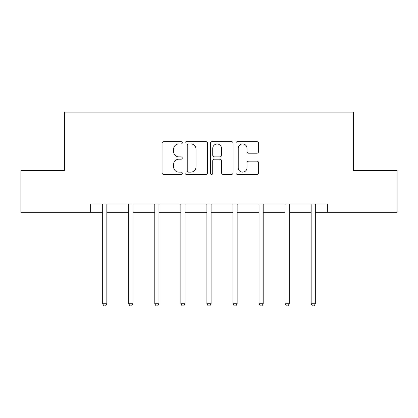 <?xml version="1.0" encoding="UTF-8"?>
<svg xmlns="http://www.w3.org/2000/svg" width="418" height="418" viewBox="0 0 418 418"><rect width="100%" height="100%" fill="white"/><g stroke="black" fill="none" stroke-linecap="round" stroke-linejoin="round"><path stroke-width="0.63" d="M182.274 142.784A1.149 1.149 0 0 0 181.125 141.634L163.704 141.634A1.641 1.641 0 0 0 162.064 143.275L162.064 172.791A1.641 1.641 0 0 0 163.704 174.431L181.125 174.431A1.149 1.149 0 0 0 182.274 173.282A1.149 1.149 0 0 0 181.125 172.132L178.873 172.132A5.246 5.246 0 0 1 173.622 166.886L173.622 164.426A5.246 5.246 0 0 1 178.873 159.18L181.125 159.18A1.149 1.149 0 0 0 182.274 158.03A1.149 1.149 0 0 0 181.125 156.886L178.873 156.886A5.246 5.246 0 0 1 173.622 151.64L173.622 149.179A5.246 5.246 0 0 1 178.873 143.933L181.125 143.933A1.149 1.149 0 0 0 182.274 142.784M256.918 153.197A1.641 1.641 0 0 0 258.559 151.556L258.559 143.275A1.641 1.641 0 0 0 256.918 141.634L237.57 141.634A1.641 1.641 0 0 0 235.935 143.275L235.935 172.791A1.641 1.641 0 0 0 237.57 174.431L256.918 174.431A1.641 1.641 0 0 0 258.559 172.791L258.559 162.79A1.641 1.641 0 0 0 256.918 161.149L248.642 161.149A1.641 1.641 0 0 0 247.001 162.79L247.001 167.749A4.384 4.384 0 0 1 242.612 172.132A4.384 4.384 0 0 1 238.229 167.749L238.229 148.317A4.384 4.384 0 0 1 242.612 143.933A4.384 4.384 0 0 1 247.001 148.317L247.001 151.556A1.641 1.641 0 0 0 248.642 153.197L256.918 153.197M90.643 212.323L20.9 212.323L20.9 170.56L64.586 170.56L64.586 112.092L353.414 112.092L353.414 170.56L397.1 170.56L397.1 212.323L327.357 212.323L327.357 203.974L90.643 203.974L90.643 212.323L102.671 212.323M207.563 143.275A1.641 1.641 0 0 0 205.928 141.634L186.574 141.634A1.641 1.641 0 0 0 184.939 143.275L184.939 172.791A1.641 1.641 0 0 0 186.574 174.431L205.928 174.431A1.641 1.641 0 0 0 207.563 172.791L207.563 143.275M212.072 141.634L231.426 141.634A1.641 1.641 0 0 1 233.061 143.275L233.061 172.791A1.641 1.641 0 0 1 231.426 174.431L223.144 174.431A1.641 1.641 0 0 1 221.503 172.791L221.503 160.82A1.641 1.641 0 0 0 219.863 159.18L214.371 159.18A1.641 1.641 0 0 0 212.731 160.82L212.731 173.282A1.149 1.149 0 0 1 211.581 174.431A1.149 1.149 0 0 1 210.437 173.282L210.437 143.275A1.641 1.641 0 0 1 212.072 141.634M106.846 212.323L128.734 212.323M132.908 212.323L154.791 212.323M158.971 212.323L180.853 212.323M185.028 212.323L206.91 212.323M211.09 212.323L232.972 212.323M237.147 212.323L259.029 212.323M263.209 212.323L285.092 212.323M289.266 212.323L311.154 212.323M315.329 212.323L327.357 212.323M188.382 143.933A1.149 1.149 0 0 0 187.233 145.077L187.233 170.988A1.149 1.149 0 0 0 188.382 172.132L190.76 172.132A5.246 5.246 0 0 0 196.005 166.886L196.005 149.179A5.246 5.246 0 0 0 190.76 143.933L188.382 143.933M221.503 148.4A4.384 4.384 0 0 0 217.114 144.011A4.384 4.384 0 0 0 212.731 148.4L212.731 155.245A1.641 1.641 0 0 0 214.371 156.886L219.863 156.886A1.641 1.641 0 0 0 221.503 155.245L221.503 148.4M107.065 203.974L106.966 204.219A1.672 1.672 0 0 0 106.846 204.841L106.846 303.734L102.671 303.734L102.671 204.841A1.672 1.672 0 0 0 102.551 204.219L102.452 203.974M106.846 303.734L105.597 305.908L103.925 305.908L102.671 303.734M133.128 203.974L133.028 204.219A1.672 1.672 0 0 0 132.908 204.841L132.908 303.734L128.734 303.734L128.734 204.841A1.672 1.672 0 0 0 128.613 204.219L128.514 203.974M132.908 303.734L131.654 305.908L129.982 305.908L128.734 303.734M159.185 203.974L159.091 204.219A1.672 1.672 0 0 0 158.971 204.841L158.971 303.734L154.791 303.734L154.791 204.841A1.672 1.672 0 0 0 154.67 204.219L154.571 203.974M158.971 303.734L157.717 305.908L156.045 305.908L154.791 303.734M185.247 203.974L185.148 204.219A1.672 1.672 0 0 0 185.028 204.841L185.028 303.734L180.853 303.734L180.853 204.841A1.672 1.672 0 0 0 180.733 204.219L180.633 203.974M185.028 303.734L183.774 305.908L182.107 305.908L180.853 303.734M211.309 203.974L211.21 204.219A1.672 1.672 0 0 0 211.09 204.841L211.09 303.734L206.91 303.734L206.91 204.841A1.672 1.672 0 0 0 206.79 204.219L206.691 203.974M211.09 303.734L209.836 305.908L208.164 305.908L206.91 303.734M237.367 203.974L237.267 204.219A1.672 1.672 0 0 0 237.147 204.841L237.147 303.734L232.972 303.734L232.972 204.841A1.672 1.672 0 0 0 232.852 204.219L232.753 203.974M237.147 303.734L235.893 305.908L234.226 305.908L232.972 303.734M263.429 203.974L263.33 204.219A1.672 1.672 0 0 0 263.209 204.841L263.209 303.734L259.029 303.734L259.029 204.841A1.672 1.672 0 0 0 258.909 204.219L258.815 203.974M263.209 303.734L261.955 305.908L260.283 305.908L259.029 303.734M289.486 203.974L289.387 204.219A1.672 1.672 0 0 0 289.266 204.841L289.266 303.734L285.092 303.734L285.092 204.841A1.672 1.672 0 0 0 284.971 204.219L284.872 203.974M289.266 303.734L288.018 305.908L286.346 305.908L285.092 303.734M315.548 203.974L315.449 204.219A1.672 1.672 0 0 0 315.329 204.841L315.329 303.734L311.154 303.734L311.154 204.841A1.672 1.672 0 0 0 311.034 204.219L310.935 203.974M315.329 303.734L314.075 305.908L312.403 305.908L311.154 303.734"/></g></svg>
